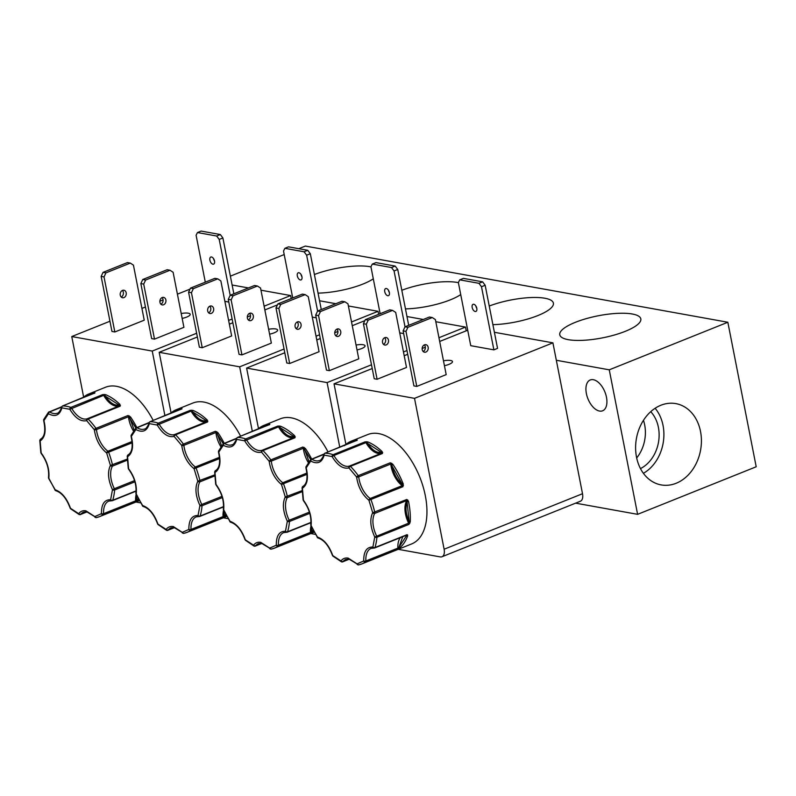 <?xml version="1.0" encoding="UTF-8"?>
<svg xmlns="http://www.w3.org/2000/svg" width="796" height="796" viewBox="0 0 796 796"><rect width="100%" height="100%" fill="white"/><g stroke="black" fill="none" stroke-linecap="round" stroke-linejoin="round"><path stroke-width="1.19" d="M257.735 429.323A0.766 0.627 47 0 1 257.775 429.273L257.775 429.273A0.766 0.627 47 0 1 257.944 429.163A58.924 32.437 68.1 0 1 263.735 425.452A58.924 32.437 68.1 0 1 269.356 424.178L237.546 437.452A1.532 1.244 90 0 0 236.75 439.382C234.541 446.874 230.054 448.835 223.288 445.262A1.532 1.234 -136.8 0 1 223.726 443.491A1.532 0.846 68.1 0 1 223.905 443.362A1.532 0.846 68.1 0 1 224.193 443.342A1.532 0.846 68.1 0 1 224.492 443.462A1.532 1.025 121.7 0 0 223.288 445.262L218.781 452.128C221.208 462.307 219.945 469.093 214.99 472.486A1.532 0.746 179.7 0 1 214.651 472.018A1.532 0.746 179.7 0 1 214.85 471.65M240.611 436.188A58.924 32.437 -111.9 0 0 203.935 402.079A58.924 32.437 -111.9 0 0 192.911 403.035L176.304 409.691L170.294 413.562A0.766 0.627 47 0 1 170.354 413.512L170.354 413.512A0.766 0.627 47 0 1 170.513 413.403A58.924 32.437 68.1 0 1 176.304 409.691A58.924 32.437 68.1 0 1 181.936 408.418L150.126 421.691A1.532 1.244 90 0 0 149.33 423.621C147.121 431.114 142.633 433.074 135.867 429.502A1.532 1.234 -136.8 0 1 136.305 427.721A1.532 0.846 68.1 0 1 136.484 427.601A1.532 0.846 68.1 0 1 136.773 427.581A1.532 0.846 68.1 0 1 137.061 427.701A1.532 1.025 121.7 0 0 135.867 429.502L131.35 436.367C133.778 446.546 132.514 453.332 127.569 456.725A1.532 0.746 179.7 0 1 127.221 456.257A1.532 0.746 179.7 0 1 127.43 455.879M153.19 420.417A58.924 32.437 -111.9 0 0 116.514 386.319A58.924 32.437 -111.9 0 0 105.49 387.264L88.883 393.93L82.874 397.801A0.766 0.627 47 0 1 82.933 397.741L82.933 397.741A0.766 0.627 47 0 1 83.092 397.642A58.924 32.437 68.1 0 1 88.883 393.93A58.924 32.437 68.1 0 1 94.505 392.657L62.705 405.93A1.532 1.244 90 0 0 61.899 407.86C59.7 415.353 55.213 417.313 48.447 413.731A1.532 1.234 -136.8 0 1 48.884 411.96A1.532 0.846 68.1 0 1 49.063 411.84A1.532 0.846 68.1 0 1 49.342 411.811A1.532 0.846 68.1 0 1 49.641 411.93A1.532 1.025 121.7 0 0 48.447 413.731L43.929 420.606C46.357 430.785 45.093 437.561 40.148 440.954A1.532 0.746 179.7 0 1 39.8 440.496A1.532 0.746 179.7 0 1 39.999 440.118M345.156 445.083A0.766 0.627 47 0 1 345.205 445.034L345.205 445.034A0.766 0.627 47 0 1 345.365 444.934A58.924 32.437 68.1 0 1 351.155 441.213A58.924 32.437 68.1 0 1 356.777 439.949L324.977 453.213A1.532 1.244 90 0 0 324.171 455.143C321.972 462.645 317.485 464.605 310.719 461.023A1.532 1.234 -136.8 0 1 311.156 459.252A1.532 0.846 68.1 0 1 311.335 459.133A1.532 0.846 68.1 0 1 311.614 459.103A1.532 0.846 68.1 0 1 311.913 459.222A1.532 1.025 121.7 0 0 310.719 461.023L306.201 467.889C308.629 478.068 307.365 484.854 302.42 488.246A1.532 0.746 179.7 0 1 302.072 487.779A1.532 0.746 179.7 0 1 302.271 487.411M294.689 437.223L294.998 437.73A1.532 0.846 -111.9 0 0 294.44 437.402A1.532 0.846 -111.9 0 0 294.172 437.412L262.153 450.257A1.532 1.274 70.6 0 0 261.526 452.158C255.715 453.471 250.103 449.69 244.68 440.815A1.532 1.154 -70.8 0 1 245.695 438.924L277.714 426.079L280.421 426.178A0.766 0.567 112.1 0 0 279.894 427.114C284.441 434.218 289.137 437.382 293.993 436.616L294.689 437.223A0.766 0.607 -79.8 0 1 294.44 437.402M207.258 421.462L207.577 421.97A1.532 0.846 -111.9 0 0 207.02 421.631A1.532 0.846 -111.9 0 0 206.751 421.651L174.732 434.497A1.532 1.274 70.6 0 0 174.095 436.397C168.294 437.71 162.673 433.92 157.26 425.054A1.532 1.154 -70.8 0 1 158.275 423.164L190.294 410.318L192.99 410.418A0.766 0.567 112.1 0 0 192.473 411.353C197.02 418.447 201.716 421.621 206.572 420.855L207.258 421.462A0.766 0.607 -79.8 0 1 207.02 421.631M119.838 405.701L120.156 406.199A1.532 0.846 -111.9 0 0 119.599 405.87A1.532 0.846 -111.9 0 0 119.33 405.89L87.311 418.736A1.532 1.274 70.6 0 0 86.674 420.636C80.864 421.94 75.252 418.159 69.839 409.293A1.532 1.154 -70.8 0 1 70.844 407.393L102.863 394.557L105.569 394.647A0.766 0.567 112.1 0 0 105.042 395.592C109.589 402.686 114.296 405.861 119.141 405.094L119.838 405.701A0.766 0.607 -79.8 0 1 119.599 405.87M382.11 452.994L382.428 453.491A1.532 0.846 -111.9 0 0 381.871 453.163A1.532 0.846 -111.9 0 0 381.602 453.183L349.583 466.018A1.532 1.274 70.6 0 0 348.947 467.929C343.136 469.232 337.524 465.451 332.111 456.576A1.532 1.154 -70.8 0 1 333.116 454.685L365.135 441.84L367.842 441.939A0.766 0.567 112.1 0 0 367.314 442.875C371.861 449.979 376.568 453.143 381.413 452.377L382.11 452.994A0.766 0.607 -79.8 0 1 381.871 453.163M255.019 546.165A1.532 0.846 -111.9 0 0 255.307 546.136A1.532 0.846 -111.9 0 0 255.526 545.966A1.532 1.214 -143.4 0 1 253.556 545.19C255.377 542.792 257.785 541.847 260.77 542.355L269.675 548.106A1.532 1.274 78.3 0 0 271.167 549.121L271.167 549.121A1.532 1.274 78.3 0 0 271.346 549.071A58.924 32.437 68.1 0 0 274.401 548.155L314.121 532.216M167.598 530.395A1.532 0.846 -111.9 0 0 167.886 530.375A1.532 0.846 -111.9 0 0 168.105 530.196A1.532 1.214 -143.4 0 1 166.125 529.43C167.956 527.032 170.364 526.086 173.349 526.584L182.254 532.335A1.532 1.274 78.3 0 0 183.747 533.36L183.747 533.36A1.532 1.274 78.3 0 0 183.926 533.31A58.924 32.437 68.1 0 0 186.97 532.385L226.701 516.455M80.177 514.634A1.532 0.846 -111.9 0 0 80.466 514.614A1.532 0.846 -111.9 0 0 80.685 514.435A1.532 1.214 -143.4 0 1 78.704 513.669C80.535 511.271 82.943 510.326 85.918 510.823L94.823 516.574A1.532 1.274 78.3 0 0 96.326 517.599L96.326 517.599A1.532 1.274 78.3 0 0 96.505 517.549A58.924 32.437 68.1 0 0 99.55 516.624L139.28 500.694M342.449 561.926A1.532 0.846 -111.9 0 0 342.728 561.896A1.532 0.846 -111.9 0 0 342.957 561.727A1.532 1.214 -143.4 0 1 340.977 560.951C342.807 558.563 345.215 557.608 348.19 558.115L357.096 563.867A1.532 1.274 78.3 0 0 358.598 564.891L358.598 564.891A1.532 1.274 78.3 0 0 358.777 564.832A58.924 32.437 68.1 0 0 361.822 563.916L411.631 543.937A58.924 32.437 -111.9 0 0 423.014 486.386A58.924 32.437 -111.9 0 0 378.787 433.611A58.924 32.437 -111.9 0 0 367.762 434.556L351.155 441.213L344.35 445.68M676.162 483.262A41.302 32.596 100.2 0 0 701.405 439.86A41.302 32.596 100.2 0 0 674.6 403.423A41.302 32.596 100.2 0 0 660.859 405.264A41.302 32.596 100.2 0 0 635.606 447.093A41.302 32.596 100.2 0 0 659.954 484.665A41.302 32.596 100.2 0 0 676.162 483.262M643.397 473.312A39.521 31.183 100.2 0 0 655.128 408.278M640.472 468.585A33.522 26.457 100.2 0 0 650.73 411.681M636.681 457.959A33.522 26.457 100.2 0 0 643.466 420.318M625.258 331.335A41.302 11.244 -11.1 0 0 640.84 318.977A41.302 11.244 -11.1 0 0 617.278 313.365A41.302 11.244 -11.1 0 0 575.329 322.33A41.302 11.244 -11.1 0 0 559.787 334.877A41.302 11.244 -11.1 0 0 583.627 340.29A41.302 11.244 -11.1 0 0 625.258 331.335M492.893 324.649A41.302 11.244 -11.1 0 0 537.837 315.574A41.302 11.244 -11.1 0 0 553.419 303.216A41.302 11.244 -11.1 0 0 530.614 297.565A41.302 11.244 -11.1 0 0 489.241 306.042M405.472 308.888A41.302 11.244 -11.1 0 0 450.417 299.813A41.302 11.244 -11.1 0 0 460.725 294.58M458.377 282.65A41.302 11.244 -11.1 0 0 401.821 290.281M318.052 293.127A41.302 11.244 -11.1 0 0 362.986 284.043A41.302 11.244 -11.1 0 0 373.294 278.819M370.956 266.889A41.302 11.244 -11.1 0 0 314.4 274.52M586.383 393.572A16.607 9.144 -111.9 0 0 602.612 410.796A16.607 9.144 -111.9 0 0 606.462 397.194A16.607 9.144 -111.9 0 0 590.244 379.971A16.607 9.144 -111.9 0 0 586.383 393.572M336.927 329.116A3.831 3.015 -79.8 0 1 337.872 332.688A3.831 3.015 -79.8 0 1 335.743 335.713M338.479 336.29A3.831 3.015 100.2 0 0 340.817 332.34A3.831 3.015 100.2 0 0 338.449 328.907A3.831 3.015 100.2 0 0 337.056 329.056A3.831 3.015 100.2 0 0 334.718 333.007A3.831 3.015 100.2 0 0 337.086 336.439A3.831 3.015 100.2 0 0 338.479 336.29M297.236 321.962A3.831 3.015 -79.8 0 1 298.182 325.534A3.831 3.015 -79.8 0 1 296.052 328.559M298.789 329.136A3.831 3.015 100.2 0 0 301.127 325.186A3.831 3.015 100.2 0 0 298.759 321.753A3.831 3.015 100.2 0 0 297.366 321.902A3.831 3.015 100.2 0 0 295.027 325.853A3.831 3.015 100.2 0 0 297.396 329.285A3.831 3.015 100.2 0 0 298.789 329.136M387.771 295.724A3.831 2.109 -111.9 0 0 388.488 295.664A3.831 2.109 -111.9 0 0 389.224 291.933A3.831 2.109 -111.9 0 0 386.349 288.5A3.831 2.109 -111.9 0 0 385.632 288.56A3.831 2.109 -111.9 0 0 384.896 292.301A3.831 2.109 -111.9 0 0 387.771 295.724M356.051 345.036A9.184 2.497 168.9 0 1 365.056 345.812A9.184 2.497 168.9 0 1 361.603 348.578A9.184 2.497 168.9 0 1 357.016 349.932M249.506 313.355A3.831 3.015 -79.8 0 1 250.451 316.927A3.831 3.015 -79.8 0 1 248.312 319.952M251.048 320.519A3.831 3.015 100.2 0 0 253.387 316.579A3.831 3.015 100.2 0 0 251.019 313.146A3.831 3.015 100.2 0 0 249.636 313.296A3.831 3.015 100.2 0 0 247.297 317.246A3.831 3.015 100.2 0 0 249.665 320.679A3.831 3.015 100.2 0 0 251.048 320.519M209.816 306.201A3.831 3.015 -79.8 0 1 210.761 309.773A3.831 3.015 -79.8 0 1 208.632 312.798M211.368 313.365A3.831 3.015 100.2 0 0 213.706 309.415A3.831 3.015 100.2 0 0 211.338 305.992A3.831 3.015 100.2 0 0 209.945 306.142A3.831 3.015 100.2 0 0 207.607 310.092A3.831 3.015 100.2 0 0 209.975 313.525A3.831 3.015 100.2 0 0 211.368 313.365M300.341 279.963A3.831 2.109 -111.9 0 0 301.057 279.903A3.831 2.109 -111.9 0 0 301.803 276.162A3.831 2.109 -111.9 0 0 298.928 272.739A3.831 2.109 -111.9 0 0 298.211 272.799A3.831 2.109 -111.9 0 0 297.475 276.54A3.831 2.109 -111.9 0 0 300.341 279.963M268.63 329.265A9.184 2.497 168.9 0 1 277.635 330.051A9.184 2.497 168.9 0 1 274.172 332.818A9.184 2.497 168.9 0 1 269.595 334.171M122.395 290.44A3.831 3.015 -79.8 0 1 123.34 294.013A3.831 3.015 -79.8 0 1 121.201 297.027M123.937 297.605A3.831 3.015 100.2 0 0 126.275 293.654A3.831 3.015 100.2 0 0 123.907 290.232A3.831 3.015 100.2 0 0 122.524 290.381A3.831 3.015 100.2 0 0 120.186 294.331A3.831 3.015 100.2 0 0 122.554 297.754A3.831 3.015 100.2 0 0 123.937 297.605M181.209 313.505A9.184 2.497 168.9 0 1 190.214 314.281A9.184 2.497 168.9 0 1 186.752 317.057A9.184 2.497 168.9 0 1 182.165 318.41M212.92 264.202A3.831 2.109 -111.9 0 0 213.636 264.143A3.831 2.109 -111.9 0 0 214.373 260.401A3.831 2.109 -111.9 0 0 211.507 256.979A3.831 2.109 -111.9 0 0 210.791 257.038A3.831 2.109 -111.9 0 0 210.044 260.77A3.831 2.109 -111.9 0 0 212.92 264.202M162.076 297.595A3.831 3.015 -79.8 0 1 163.021 301.167A3.831 3.015 -79.8 0 1 160.891 304.191M163.628 304.759A3.831 3.015 100.2 0 0 165.966 300.808A3.831 3.015 100.2 0 0 163.598 297.386A3.831 3.015 100.2 0 0 162.215 297.535A3.831 3.015 100.2 0 0 159.867 301.485A3.831 3.015 100.2 0 0 162.245 304.918A3.831 3.015 100.2 0 0 163.628 304.759M384.667 337.723A3.831 3.015 -79.8 0 1 385.602 341.305A3.831 3.015 -79.8 0 1 383.473 344.32M386.209 344.897A3.831 3.015 100.2 0 0 388.548 340.947A3.831 3.015 100.2 0 0 386.179 337.514A3.831 3.015 100.2 0 0 384.796 337.673A3.831 3.015 100.2 0 0 382.458 341.613A3.831 3.015 100.2 0 0 384.826 345.046A3.831 3.015 100.2 0 0 386.209 344.897M424.348 344.877A3.831 3.015 -79.8 0 1 425.293 348.459A3.831 3.015 -79.8 0 1 423.164 351.474M425.9 352.051A3.831 3.015 100.2 0 0 428.238 348.101A3.831 3.015 100.2 0 0 425.87 344.668A3.831 3.015 100.2 0 0 424.487 344.827A3.831 3.015 100.2 0 0 422.139 348.777A3.831 3.015 100.2 0 0 424.517 352.2A3.831 3.015 100.2 0 0 425.9 352.051M475.192 311.495A3.831 2.109 -111.9 0 0 475.909 311.425A3.831 2.109 -111.9 0 0 476.645 307.694A3.831 2.109 -111.9 0 0 473.779 304.261A3.831 2.109 -111.9 0 0 473.063 304.331A3.831 2.109 -111.9 0 0 472.317 308.062A3.831 2.109 -111.9 0 0 475.192 311.495M443.481 360.797A9.184 2.497 168.9 0 1 452.486 361.573A9.184 2.497 168.9 0 1 449.024 364.339A9.184 2.497 168.9 0 1 444.437 365.692M328.032 451.949A58.924 32.437 -111.9 0 0 291.356 417.85A58.924 32.437 -111.9 0 0 280.331 418.795L263.735 425.452L257.715 429.323M575.607 503.152L637.606 514.335L756.2 466.774L727.842 322.251L609.258 369.822L637.606 514.335M556.334 360.27L609.258 369.822M570.583 432.934L570.433 432.138M727.842 322.251L305.346 246.073L298.808 248.69M284.202 254.551L230.382 276.142M466.217 330.818L465.491 327.076L435.81 321.733M423.293 319.475L406.975 316.529M378.647 314.301L378.06 311.316L348.389 305.962M335.862 303.714L319.544 300.769M291.227 298.54L290.639 295.555L260.969 290.202M248.442 287.943L232.124 285.008M582.513 493.719L444.118 549.23A9.184 5.055 68.1 0 1 441.989 556.752L580.383 501.241A9.184 5.055 -111.9 0 0 582.513 493.719L552.912 342.847L494.396 332.29M339.773 447.243L327.096 382.587L371.483 364.787M403.463 351.961L406.975 350.548M438.954 337.723L465.491 327.076M310.798 533.549L315.315 534.365M284.799 352.757L246.611 368.08L258.491 428.636M364.866 320.639L352.26 325.703M337.932 331.444L334.728 332.738M320.29 338.529L316.768 339.932M358.767 358.857L329.355 370.657L326.489 370.14L315.694 315.107L317.604 311.037L320.47 311.554L344.857 301.774L347.971 303.833L358.767 358.857M319.077 351.703L289.664 363.503L286.799 362.986L276.003 307.952L277.913 303.873L280.789 304.39L305.166 294.62L308.281 296.669L319.077 351.703M403.652 333.584L399.711 332.867M246.611 368.08L327.096 382.587M252.352 431.472L239.666 366.827L284.063 349.016M316.032 336.201L319.554 334.788M351.524 321.962L378.06 311.316M223.368 517.788L227.895 518.604M197.368 336.997L159.18 352.31L171.07 412.875M277.446 304.878L264.839 309.942M250.511 315.684L247.297 316.967M232.86 322.758L229.347 324.171M271.346 343.096L241.934 354.897L239.069 354.379L228.263 299.346L230.183 295.266L233.049 295.784L257.426 286.013L260.551 288.062L271.346 343.096M231.656 335.942L202.244 347.733L199.378 347.215L188.582 292.192L190.493 288.112L193.358 288.63L217.746 278.849L220.86 280.908L231.656 335.942M316.221 317.823L312.291 317.106M159.18 352.31L239.666 366.827M164.931 415.711L152.245 351.066L196.642 333.255M228.611 320.43L232.133 319.027M264.103 306.201L290.639 295.555M135.947 502.027L140.474 502.843M109.948 321.236L71.759 336.549L83.64 397.114M190.025 289.117L177.409 294.172M163.081 299.923L159.877 301.206M145.439 306.997L141.927 308.41M114.823 331.972L111.957 331.454L101.152 276.421L104.027 276.938L105.938 272.869L130.315 263.088L133.439 265.148L144.235 320.181L114.823 331.972L104.027 276.938M71.759 336.549L152.245 351.066M228.8 302.052L224.87 301.346M183.916 327.335L154.504 339.126L151.638 338.608L140.842 283.585L142.763 279.505L145.628 280.023L170.006 270.242L173.12 272.302L183.916 327.335M444.118 549.23L414.517 398.348L552.912 342.847M441.989 556.752A9.184 5.055 68.1 0 1 440.268 556.902L398.219 549.32M372.22 368.528L334.031 383.841L345.912 444.397M467.71 330.221L439.681 341.464M425.353 347.215L422.149 348.499M407.711 354.29L404.199 355.703M406.507 367.463L377.095 379.264L374.229 378.747L363.424 323.713L365.344 319.644L368.21 320.161L392.587 310.38L395.702 312.44L406.507 367.463M446.188 374.618L416.776 386.418L413.91 385.901L403.114 330.867L405.035 326.798L407.9 327.315L432.278 317.534L435.392 319.594L446.188 374.618M481.49 286.729L485.162 285.257L497.55 348.379L493.878 349.852L470.744 345.683L458.367 282.56L459.72 279.844L478.923 283.306L481.49 286.729L493.878 349.852M334.031 383.841L414.517 398.348M329.355 370.657L318.559 315.624L320.47 311.554M344.857 301.774L341.981 301.256L317.604 311.037L306.639 255.198L310.321 253.725L307.754 250.302L288.55 246.84L284.878 248.322L304.082 251.785L306.639 255.198M289.664 363.503L278.869 308.47L280.789 304.39M305.166 294.62L302.301 294.102L277.913 303.873M380.14 313.704L370.936 266.789L372.299 264.083L391.503 267.546L394.07 270.958L405.025 326.808L429.412 317.017L432.278 317.534M408.696 325.325L397.741 269.486L395.174 266.073L375.971 262.61L372.299 264.083M389.383 292.59A3.831 2.109 68.1 0 1 388.418 290.172M241.934 354.897L231.139 299.863L233.049 295.784M257.426 286.013L254.561 285.495L230.183 295.266L219.218 239.437L222.89 237.964L220.333 234.541L201.129 231.079L197.448 232.551L216.651 236.014L219.218 239.437M202.244 347.733L191.448 292.709L193.358 288.63M217.746 278.849L214.87 278.331L190.493 288.112M292.719 297.943L283.515 251.029L284.878 248.322M321.276 309.564L310.321 253.725M301.963 276.829A3.831 2.109 68.1 0 1 300.988 274.401M130.315 263.088L127.45 262.571L103.072 272.351L101.152 276.421M205.298 282.182L196.095 235.268L197.448 232.551M233.845 293.804L222.89 237.964M214.532 261.058A3.831 2.109 68.1 0 1 213.567 258.64M154.504 339.126L143.708 284.102L145.628 280.023M170.006 270.242L167.14 269.725L142.763 279.505M377.095 379.264L366.299 324.231L368.21 320.161M392.587 310.38L389.722 309.863L365.344 319.644M416.776 386.418L405.98 331.385L407.9 327.315M485.162 285.257L482.605 281.834L463.401 278.371L459.72 279.844M476.804 308.35A3.831 2.109 68.1 0 1 475.839 305.933M318.559 315.624L315.694 315.107M278.869 308.47L276.003 307.952M394.07 270.958L397.741 269.486M391.503 267.546L395.174 266.073M231.139 299.863L228.263 299.346M191.448 292.709L188.582 292.192M304.082 251.785L307.754 250.302M103.072 272.351L105.938 272.869M216.651 236.014L220.333 234.541M143.708 284.102L140.842 283.585M366.299 324.231L363.424 323.713M405.98 331.385L403.114 330.867M478.923 283.306L482.605 281.834M280.421 426.178A58.924 32.437 68.1 0 1 294.699 435.8L294.998 437.73L262.978 450.576A1.532 0.776 135.2 0 0 261.526 452.158L269.157 461.222A1.532 0.527 -35.9 0 1 270.829 459.879L302.848 447.034L305.356 448.437L304.5 449.083L308.997 461.65M313.495 531.022A58.924 32.437 68.1 0 1 312.45 531.947L278.152 546.096A1.532 1.264 -125.3 0 1 276.302 545.21C276.182 535.808 279.237 531.151 285.475 531.25A1.532 1.055 17 0 0 287.575 531.768L310.977 522.385M192.99 410.418A58.924 32.437 68.1 0 1 207.278 420.039L207.577 421.97L175.558 434.805A1.532 0.776 135.2 0 0 174.095 436.397L181.737 445.462A1.532 0.527 -35.9 0 1 183.398 444.108L215.417 431.273L217.925 432.676L217.079 433.322L221.577 445.889M226.064 515.261A58.924 32.437 68.1 0 1 225.029 516.186L190.732 530.335A1.532 1.264 -125.3 0 1 188.871 529.449C188.751 520.047 191.816 515.39 198.045 515.49A1.532 1.055 17 0 0 200.144 516.007L223.557 506.614M105.569 394.647A58.924 32.437 68.1 0 1 119.858 404.278L120.156 406.199L88.137 419.044A1.532 0.776 135.2 0 0 86.674 420.636L94.316 429.701A1.532 0.527 -35.9 0 1 95.978 428.348L127.997 415.512L130.504 416.915L129.658 417.562L134.156 430.119M138.643 499.5A58.924 32.437 68.1 0 1 137.599 500.425L103.301 514.574A1.532 1.264 -125.3 0 1 101.45 513.679C101.331 504.276 104.385 499.629 110.624 499.729A1.532 1.055 17 0 0 112.724 500.246L136.126 490.853M367.842 441.939A58.924 32.437 68.1 0 1 382.13 451.571L382.428 453.491L350.409 466.337A1.532 0.776 135.2 0 0 348.947 467.929L356.588 476.983A1.532 0.527 -35.9 0 1 358.25 475.64L390.269 462.794L392.776 464.197L391.93 464.854C393.373 473.093 396.816 479.58 402.259 484.326L402.935 486.684L368.926 500.246C362.23 494.754 358.12 487.003 356.588 476.983A1.532 0.577 -6.4 0 0 358.727 476.874L390.746 464.028A1.532 0.846 -111.9 0 0 390.269 462.794L402.259 484.326L403.244 483.938L402.935 486.684A1.532 0.846 -111.9 0 0 402.219 485.66L370.2 498.505A1.532 0.955 126.1 0 0 368.926 500.246L372.697 512.704L406.806 499.47L408.497 501.301L407.443 501.46C405.124 506.992 405.691 513.768 409.174 521.808L408.925 524.405L376.906 537.25A1.532 0.866 -175.1 0 1 374.757 537.002C370.309 527.27 369.623 519.181 372.697 512.704A1.532 1.174 30.2 0 0 374.717 513.41L406.736 500.565A1.532 0.846 -111.9 0 0 406.806 499.47L409.174 521.808L410.248 521.907L408.925 524.405A1.532 0.846 -111.9 0 0 408.647 523.151L374.757 537.002L372.896 547.011A1.532 1.055 17 0 0 374.996 547.529L407.015 534.693L407.651 535.867A0.766 0.537 -160.5 0 1 406.617 535.589L405.323 535.658M407.651 535.867A58.924 32.437 68.1 0 1 399.871 547.708L365.573 561.867A1.532 1.264 -125.3 0 1 363.722 560.971C363.603 551.568 366.657 546.912 372.896 547.011A1.532 1.224 96.8 0 0 373.901 548.056L373.901 548.056A1.532 1.224 96.8 0 0 374.399 547.986A1.532 0.846 68.1 0 0 374.647 547.956A1.532 0.846 68.1 0 0 374.996 547.529A58.924 32.437 68.1 0 0 376.906 537.25A1.532 0.846 68.1 0 0 376.627 535.997A20.278 11.164 68.1 0 1 374.717 513.41A1.532 0.846 68.1 0 0 374.787 512.306A58.924 32.437 68.1 0 0 370.916 499.52A1.532 0.846 68.1 0 0 370.2 498.505A20.278 11.164 68.1 0 1 358.727 476.874A1.532 0.846 68.1 0 0 358.25 475.64A58.924 32.437 68.1 0 0 350.409 466.337A1.532 0.846 68.1 0 0 349.852 466.008A1.532 0.846 68.1 0 0 349.583 466.018A20.278 11.164 68.1 0 1 333.922 455.471L365.941 442.626A1.532 0.846 -111.9 0 0 365.135 441.84L381.413 452.377L382.13 451.571M311.435 532.604L310.171 533.26A1.532 0.846 -111.9 0 0 310.47 532.365L278.451 545.2A1.532 0.667 176.7 0 1 276.302 545.21L269.675 548.106A1.532 0.697 -41.7 0 0 269.715 548.643A1.532 0.697 -41.7 0 0 270.093 548.772M312.45 531.947A0.766 0.627 -129.4 0 1 311.505 531.509L310.47 532.365A20.278 11.164 -111.9 0 1 311.017 525.947M309.773 513.35L289.485 521.489A1.532 0.866 -175.1 0 1 287.336 521.231C282.888 511.51 282.202 503.41 285.267 496.943L302.142 490.615M307.057 474.307L281.495 484.485C274.809 478.993 270.69 471.242 269.157 461.222A1.532 0.577 -6.4 0 0 271.307 461.103L303.326 448.267A1.532 0.846 -111.9 0 0 302.848 447.034L310.729 459.561M304.201 447.432L303.326 448.267A20.278 11.164 -111.9 0 0 308.331 462.595M295.256 436.815A0.766 0.577 179.5 0 0 294.51 437.044A0.766 0.637 70.6 0 1 294.172 437.412A20.278 11.164 -111.9 0 1 278.52 426.865A1.532 0.846 -111.9 0 0 277.714 426.079L293.993 436.616L294.699 435.8M279.137 425.96L278.52 426.865L244.68 440.815L236.75 439.382A1.532 0.995 12.7 0 1 236.442 438.566C237.079 438.765 233.288 445.511 232.183 444.715A20.278 11.164 68.1 0 1 224.492 443.462L236.422 438.676M269.854 424.278A0.766 0.756 -173.2 0 0 269.386 424.646A1.532 0.846 -111.9 0 0 269.227 424.746M269.307 424.855L269.565 424.606A1.532 0.846 -111.9 0 0 269.386 424.646L237.367 437.492A1.532 0.846 68.1 0 1 237.546 437.452A58.924 32.437 68.1 0 1 241.546 437.82A58.924 32.437 68.1 0 1 245.695 438.924A1.532 0.846 68.1 0 1 246.501 439.71A20.278 11.164 68.1 0 0 262.153 450.257A1.532 0.846 68.1 0 1 262.421 450.238A1.532 0.846 68.1 0 1 262.978 450.576A58.924 32.437 68.1 0 1 270.829 459.879A1.532 0.846 68.1 0 1 271.307 461.103A20.278 11.164 68.1 0 0 282.769 482.734A1.532 0.955 126.1 0 0 281.495 484.485L285.267 496.943A1.532 1.174 30.2 0 0 287.286 497.649L302.201 491.669M269.356 424.178A0.766 0.627 86.1 0 0 268.939 424.825M218.572 451.014A1.532 1.134 24.7 0 0 218.781 452.128L218.572 451.014L223.358 443.74L236.531 438.307M215.995 484.923L216.005 484.436C221.935 492.535 224.492 500.973 223.676 509.748L223.348 509.042C224.144 500.754 221.686 492.714 215.995 484.923A1.532 0.617 -38.6 0 1 216.005 484.436L214.99 472.486A1.532 1.274 -117.8 0 1 215.467 470.655L215.467 470.655A1.532 1.274 -117.8 0 1 215.567 470.605M229.865 521.579L229.745 521.191C236.392 523.42 241.566 529.559 245.268 539.608A1.532 0.895 129.8 0 0 245.476 540.305L254.033 546.076A1.532 1.075 -62.7 0 1 253.556 545.19L244.999 539.608C241.337 529.897 236.531 524.096 230.571 522.206L230.571 522.206A1.532 1.194 -76.5 0 1 229.745 521.191L223.676 509.748A1.532 0.935 -171.5 0 1 223.348 509.042M254.8 546.086A1.532 1.075 -62.7 0 1 254.033 546.076L262.013 543.449M224.014 516.843L222.751 517.5A1.532 0.846 -111.9 0 0 223.039 516.604L191.02 529.44A1.532 0.667 176.7 0 1 188.871 529.449L182.254 532.335A1.532 0.697 -41.7 0 0 182.294 532.882A1.532 0.697 -41.7 0 0 182.662 533.012M225.029 516.186A0.766 0.627 -129.4 0 1 224.084 515.748L223.039 516.604A20.278 11.164 -111.9 0 1 223.586 510.176M222.353 497.59L202.055 505.729A1.532 0.866 -175.1 0 1 199.915 505.47C195.468 495.749 194.781 487.65 197.846 481.182L214.721 474.854M219.626 458.546L194.075 468.725C187.378 463.232 183.269 455.481 181.737 445.462A1.532 0.577 -6.4 0 0 183.876 445.342L215.895 432.507A1.532 0.846 -111.9 0 0 215.417 431.273L223.308 443.8M216.771 431.661L215.895 432.507A20.278 11.164 -111.9 0 0 220.91 446.835M207.836 421.054A0.766 0.577 179.5 0 0 207.089 421.283A0.766 0.637 70.6 0 1 206.751 421.651A20.278 11.164 -111.9 0 1 191.1 411.104A1.532 0.846 -111.9 0 0 190.294 410.318L206.572 420.855L207.278 420.039M191.717 410.199L191.1 411.104L157.26 425.054L149.33 423.621A1.532 0.995 12.7 0 1 149.021 422.805C149.658 423.004 145.867 429.75 144.763 428.945A20.278 11.164 68.1 0 1 137.061 427.701L148.991 422.915M181.936 408.418A0.766 0.627 86.1 0 0 181.518 409.064M131.151 435.253A1.532 1.134 24.7 0 0 131.35 436.367L131.151 435.253L135.937 427.979L149.111 422.537M128.574 469.152L128.584 468.675C134.514 476.774 137.061 485.212 136.245 493.978L135.917 493.281C136.713 484.993 134.265 476.953 128.574 469.152A1.532 0.617 -38.6 0 1 128.584 468.675L127.569 456.725A1.532 1.274 -117.8 0 1 128.037 454.894L128.037 454.894A1.532 1.274 -117.8 0 1 128.136 454.844M142.434 505.818L142.315 505.43C148.971 507.659 154.145 513.798 157.847 523.848A1.532 0.895 129.8 0 0 158.046 524.544L166.613 530.315A1.532 1.075 -62.7 0 1 166.125 529.43L157.578 523.848C153.917 514.136 149.101 508.336 143.151 506.445L143.151 506.445A1.532 1.194 -76.5 0 1 142.315 505.43L136.245 493.978A1.532 0.935 -171.5 0 1 135.917 493.281M167.379 530.325A1.532 1.075 -62.7 0 1 166.613 530.315L174.593 527.688M136.594 501.082L136.176 500.734L135.32 501.729A1.532 0.846 -111.9 0 0 135.619 500.833L103.599 513.679A1.532 0.667 176.7 0 1 101.45 513.679L94.823 516.574A1.532 0.697 -41.7 0 0 94.873 517.121A1.532 0.697 -41.7 0 0 95.241 517.241M137.599 500.425A0.766 0.627 -129.4 0 1 136.663 499.988L135.619 500.833A20.278 11.164 -111.9 0 1 136.166 494.415M134.932 481.819L114.634 489.958A1.532 0.866 -175.1 0 1 112.485 489.709C108.037 479.988 107.351 471.889 110.425 465.411L127.3 459.093M132.206 442.785L106.654 452.964C99.958 447.471 95.848 439.71 94.316 429.701A1.532 0.577 -6.4 0 0 96.455 429.581L128.474 416.736A1.532 0.846 -111.9 0 0 127.997 415.512L135.887 428.029M129.35 415.9L128.474 416.736A20.278 11.164 -111.9 0 0 133.479 431.074M120.405 405.293A0.766 0.577 179.5 0 0 119.669 405.512A0.766 0.637 70.6 0 1 119.33 405.89A20.278 11.164 -111.9 0 1 103.669 395.343A1.532 0.846 -111.9 0 0 102.863 394.557L119.141 405.094L119.858 404.278M104.296 394.428L103.669 395.343L69.839 409.293L61.899 407.86A1.532 0.995 12.7 0 1 61.59 407.045C62.227 407.244 58.446 413.99 57.342 413.184A20.278 11.164 68.1 0 1 49.641 411.93L61.571 407.144M95.003 392.756A0.766 0.756 -173.2 0 0 94.535 393.125A1.532 0.846 -111.9 0 0 94.386 393.224M94.455 393.324L94.724 393.085A1.532 0.846 -111.9 0 0 94.535 393.115L62.516 405.96A1.532 0.846 68.1 0 1 62.705 405.93A58.924 32.437 68.1 0 1 66.705 406.298A58.924 32.437 68.1 0 1 70.844 407.393A1.532 0.846 68.1 0 1 71.65 408.179A20.278 11.164 68.1 0 0 87.311 418.736A1.532 0.846 68.1 0 1 87.58 418.716A1.532 0.846 68.1 0 1 88.137 419.044A58.924 32.437 68.1 0 1 95.978 428.348A1.532 0.846 68.1 0 1 96.455 429.581A20.278 11.164 68.1 0 0 107.928 451.213A1.532 0.955 126.1 0 0 106.654 452.964L110.425 465.411A1.532 1.174 30.2 0 0 112.445 466.118L127.35 460.138M94.505 392.657A0.766 0.627 86.1 0 0 94.097 393.294M43.72 419.492A1.532 1.134 24.7 0 0 43.929 420.606L43.72 419.492L48.516 412.209L61.68 406.776M41.153 453.392L41.163 452.914C47.083 461.013 49.641 469.441 48.825 478.217L48.496 477.52C49.292 469.232 46.845 461.183 41.153 453.392A1.532 0.617 -38.6 0 1 41.163 452.914L40.148 440.954A1.532 1.274 -117.8 0 1 40.616 439.133L40.616 439.133A1.532 1.274 -117.8 0 1 40.715 439.084M55.014 490.057L54.894 489.669C61.551 491.898 66.725 498.027 70.416 508.087A1.532 0.895 129.8 0 0 70.625 508.783L79.192 514.554A1.532 1.075 -62.7 0 1 78.704 513.669L70.147 508.087C66.486 498.376 61.68 492.575 55.72 490.684L55.72 490.684A1.532 1.194 -76.5 0 1 54.894 489.669L48.825 478.217A1.532 0.935 -171.5 0 1 48.496 477.52M79.948 514.554A1.532 1.075 -62.7 0 1 79.192 514.554L87.172 511.918M398.856 548.374L397.592 549.021A1.532 0.846 -111.9 0 0 397.891 548.126L365.871 560.971A1.532 0.667 176.7 0 1 363.722 560.971L357.096 563.867A1.532 0.697 -41.7 0 0 357.145 564.404A1.532 0.697 -41.7 0 0 357.513 564.533M399.871 547.708A0.766 0.627 -129.4 0 1 398.935 547.28L397.891 548.126A20.278 11.164 -111.9 0 1 400.368 537.648M407.642 535.012A0.766 0.677 139.2 0 1 406.885 535.191L398.935 547.28L402.786 536.673M407.015 534.693L406.885 535.191A0.766 0.607 96.8 0 0 406.676 535.111A1.532 0.846 -111.9 0 0 407.015 534.693M409.821 523.29L408.647 523.151A20.278 11.164 -111.9 0 1 406.736 500.565A0.766 0.587 30.2 0 1 407.273 500.575L407.841 500.037M403.433 485.46L402.219 485.66A20.278 11.164 -111.9 0 1 390.746 464.028L391.622 463.192M382.677 452.586A0.766 0.577 179.5 0 0 381.941 452.805A0.766 0.637 70.6 0 1 381.602 453.183A20.278 11.164 -111.9 0 1 365.941 442.626L366.568 441.72M357.275 440.049A0.766 0.756 -173.2 0 0 356.807 440.407A1.532 0.846 -111.9 0 0 356.658 440.506M356.727 440.616L356.996 440.377A1.532 0.846 -111.9 0 0 356.807 440.407L324.788 453.252A1.532 0.846 68.1 0 1 324.977 453.213A58.924 32.437 68.1 0 1 328.977 453.591A58.924 32.437 68.1 0 1 333.116 454.685A1.532 0.846 68.1 0 1 333.922 455.471L332.111 456.576L324.171 455.143A1.532 0.995 12.7 0 1 323.863 454.337C324.499 454.526 320.718 461.272 319.604 460.476A20.278 11.164 68.1 0 1 311.913 459.222L323.843 454.436M356.777 439.949A0.766 0.627 86.1 0 0 356.369 440.586M305.992 466.774A1.532 1.134 24.7 0 0 306.201 467.889L305.992 466.774L310.788 459.501L323.952 454.068M303.425 500.684L303.435 500.206C309.355 508.296 311.913 516.733 311.097 525.509L310.768 524.803C311.564 516.514 309.117 508.475 303.425 500.684A1.532 0.617 -38.6 0 1 303.435 500.206L302.42 488.246A1.532 1.274 -117.8 0 1 302.888 486.416L302.888 486.416A1.532 1.274 -117.8 0 1 302.987 486.376M317.286 537.35L317.166 536.952C323.823 539.181 328.997 545.32 332.688 555.369A1.532 0.895 129.8 0 0 332.897 556.076L341.464 561.837A1.532 1.075 -62.7 0 1 340.977 560.951L332.42 555.369C328.758 545.668 323.952 539.867 317.992 537.967L317.992 537.967A1.532 1.194 -76.5 0 1 317.166 536.952L311.097 525.509A1.532 0.935 -171.5 0 1 310.768 524.803M342.22 561.847A1.532 1.075 -62.7 0 1 341.464 561.837L349.444 559.21M311.773 527.569L311.505 531.509L313.027 530.126M285.475 531.25A1.532 1.224 96.8 0 0 286.48 532.295L286.48 532.295A1.532 1.224 96.8 0 0 286.978 532.226A1.532 0.846 68.1 0 0 287.227 532.196A1.532 0.846 68.1 0 0 287.575 531.768A58.924 32.437 68.1 0 0 289.485 521.489A1.532 0.846 68.1 0 0 289.207 520.236L287.336 521.231L285.475 531.25M218.631 451.899L218.492 452.068C220.631 461.939 219.626 468.138 215.467 470.655L214.651 472.018L215.686 484.207M224.343 511.808L224.084 515.748L225.606 514.365M198.045 515.49A1.532 1.224 96.8 0 0 199.05 516.534L199.05 516.534A1.532 1.224 96.8 0 0 199.557 516.465A1.532 0.846 68.1 0 0 199.806 516.435A1.532 0.846 68.1 0 0 200.144 516.007A58.924 32.437 68.1 0 0 202.055 505.729A1.532 0.846 68.1 0 0 201.786 504.475L199.915 505.47L198.045 515.49M219.517 457.282L195.348 466.973A1.532 0.955 126.1 0 0 194.075 468.725L197.846 481.182A1.532 1.174 30.2 0 0 199.866 481.879L214.771 475.899M131.201 436.138L131.061 436.298C133.201 446.178 132.196 452.367 128.037 454.894L127.221 456.257L128.256 468.446M136.922 496.037L136.663 499.988L138.176 498.595M110.624 499.729A1.532 1.224 96.8 0 0 111.629 500.774L111.629 500.774A1.532 1.224 96.8 0 0 112.127 500.704A1.532 0.846 68.1 0 0 112.385 500.674A1.532 0.846 68.1 0 0 112.724 500.246A58.924 32.437 68.1 0 0 114.634 489.958A1.532 0.846 68.1 0 0 114.355 488.714L112.485 489.709L110.624 499.729M43.78 420.378L43.641 420.537C45.78 430.417 44.775 436.606 40.616 439.133L39.8 440.496L40.835 452.675M306.052 467.67L305.913 467.829C308.052 477.7 307.047 483.898 302.888 486.416L302.072 487.779L303.107 499.968M149.628 422.059A1.532 0.846 68.1 0 1 149.946 421.721A1.532 0.846 68.1 0 1 150.126 421.691A58.924 32.437 68.1 0 1 154.126 422.059A58.924 32.437 68.1 0 1 158.275 423.164A1.532 0.846 68.1 0 1 159.081 423.95A20.278 11.164 68.1 0 0 174.732 434.497A1.532 0.846 68.1 0 1 175.001 434.477A1.532 0.846 68.1 0 1 175.558 434.805A58.924 32.437 68.1 0 1 183.398 444.108A1.532 0.846 68.1 0 1 183.876 445.342A20.278 11.164 68.1 0 0 195.348 466.973A1.532 0.846 68.1 0 1 196.065 467.998A58.924 32.437 68.1 0 1 199.935 480.784A1.532 0.846 68.1 0 1 199.866 481.879A20.278 11.164 68.1 0 0 201.786 504.475L221.984 496.366M261.874 543.419L255.526 545.966A20.278 11.164 68.1 0 1 258.441 543.648L261.685 543.379L271.167 549.121L274.401 548.155A58.924 32.437 68.1 0 0 278.152 546.096A1.532 0.846 68.1 0 0 278.451 545.2A20.278 11.164 68.1 0 1 283.675 532.623L287.227 532.196L310.967 522.673M174.453 527.658L168.105 530.196A20.278 11.164 68.1 0 1 171.021 527.877L174.264 527.619L183.747 533.36L186.97 532.385A58.924 32.437 68.1 0 0 190.732 530.335A1.532 0.846 68.1 0 0 191.02 529.44A20.278 11.164 68.1 0 1 196.254 516.863L199.806 516.435L223.547 506.913M87.023 511.888L80.685 514.435A20.278 11.164 68.1 0 1 83.6 512.117L86.834 511.858L96.326 517.599L99.55 516.624A58.924 32.437 68.1 0 0 103.301 514.574A1.532 0.846 68.1 0 0 103.599 513.679A20.278 11.164 68.1 0 1 108.823 501.102L112.385 500.674L136.116 491.152M349.295 559.18L342.957 561.727A20.278 11.164 68.1 0 1 345.872 559.409L349.106 559.14L358.598 564.891L361.822 563.916A58.924 32.437 68.1 0 0 365.573 561.867A1.532 0.846 68.1 0 0 365.871 560.971A20.278 11.164 68.1 0 1 371.095 548.384L374.647 547.956L406.676 535.121A1.532 0.846 -111.9 0 1 406.418 535.151M305.356 448.437A58.924 32.437 68.1 0 1 311.644 459.003M306.938 473.043L282.769 482.734A1.532 0.846 68.1 0 1 283.495 483.759A58.924 32.437 68.1 0 1 287.366 496.545A1.532 0.846 68.1 0 1 287.286 497.649A20.278 11.164 68.1 0 0 289.207 520.236L309.415 512.127M217.925 432.676A58.924 32.437 68.1 0 1 224.213 443.243M130.504 416.915A58.924 32.437 68.1 0 1 136.793 427.482M132.096 441.521L107.928 451.213A1.532 0.846 68.1 0 1 108.644 452.237A58.924 32.437 68.1 0 1 112.515 465.023A1.532 0.846 68.1 0 1 112.445 466.118A20.278 11.164 68.1 0 0 114.355 488.714L134.564 480.605M392.776 464.197A58.924 32.437 68.1 0 1 403.244 483.938M408.497 501.301A58.924 32.437 68.1 0 1 410.248 521.907M237.059 437.82A1.532 0.846 68.1 0 1 237.367 437.492L236.442 438.566M259.416 428.646L267.864 425.253M171.996 412.875L180.443 409.492M62.207 406.298A1.532 0.846 68.1 0 1 62.516 405.96L61.59 407.045M84.575 397.114L93.023 393.731M324.479 453.581A1.532 0.846 68.1 0 1 324.788 453.252L323.863 454.337M346.847 444.407L355.295 441.014M230.571 522.206L223.467 509.898M149.021 422.805L149.946 421.721L181.966 408.885M143.151 506.445L136.036 494.137M55.72 490.684L48.616 478.376M317.992 537.967L310.888 525.659M245.476 540.305L244.999 539.608M158.046 524.544L157.578 523.848M70.625 508.783L70.147 508.087M332.897 556.076L332.42 555.369"/></g></svg>
